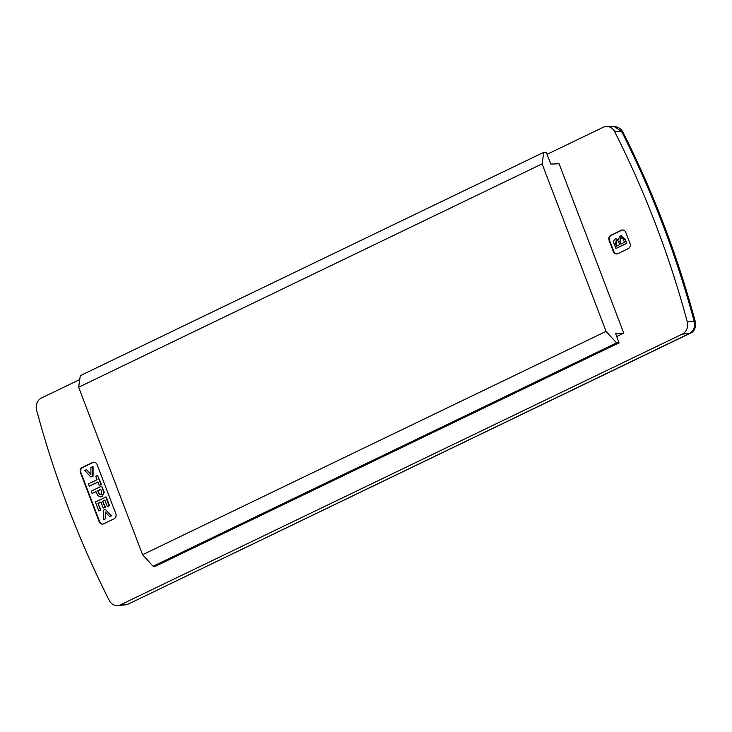 <?xml version="1.0" encoding="UTF-8"?>
<svg xmlns="http://www.w3.org/2000/svg" width="732" height="732" viewBox="0 0 732 732"><rect width="100%" height="100%" fill="white"/><g stroke="black" fill="none" stroke-linecap="round" stroke-linejoin="round"><path stroke-width="1.1" d="M547.033 154.351L603.287 127.24A10.156 8.958 88 0 1 606.947 126.444A10.156 8.958 88 0 1 614.624 131.595A914.661 807.323 88 0 1 687.284 321.879A10.156 8.958 88 0 1 682.279 334.112L120.597 604.788A10.156 8.958 88 0 1 117.815 605.556A10.156 8.958 88 0 1 109.26 600.432A914.661 807.323 88 0 1 36.6 410.149A10.156 8.958 88 0 1 41.605 397.924L79.742 379.542M625.75 232.337L630.032 243.546A3.889 3.431 88 0 1 628.248 248.642L617.909 253.629A3.889 3.431 88 0 1 616.673 253.94A3.889 3.431 88 0 1 613.389 251.57L609.106 240.361A3.889 3.431 88 0 1 610.891 235.256L621.239 230.278A3.889 3.431 88 0 1 622.475 229.967A3.889 3.431 88 0 1 625.75 232.337M99.195 521.733L80.429 472.579A3.889 3.431 88 0 1 82.213 467.483L92.552 462.496A3.889 3.431 88 0 1 93.788 462.185A3.889 3.431 88 0 1 97.072 464.555L115.839 513.708A3.889 3.431 88 0 1 114.064 518.814L103.715 523.792A3.889 3.431 88 0 1 102.48 524.103A3.889 3.431 88 0 1 99.195 521.733L99.68 521.715L80.904 472.561A3.889 3.431 88 0 1 82.689 467.464L93.037 462.478A3.889 3.431 88 0 1 94.025 462.194M543.775 152.311L542.11 163.876L78.635 387.219L80.3 375.662L543.775 152.311L546.237 152.311L550.83 164.069L559.102 163.785L623.774 333.142L616.737 336.528M682.279 334.112L689.462 333.481L128.484 603.973L125.209 604.888L127.78 604.156L120.597 604.788M614.624 131.595L621.642 131.55A914.259 806.957 88 0 1 694.265 321.741L695.4 322.043C695.995 327.881 694.256 331.623 690.203 333.28L689.462 333.481C693.744 330.965 695.345 327.058 694.265 321.741L687.284 321.879M621.642 131.55L622.795 131.916C621.011 128.649 618.201 126.874 614.386 126.599L621.642 131.55M542.11 163.876L606.069 331.367L616.564 342.915L619.034 342.832L155.559 566.184L153.089 566.266L142.594 554.719L606.069 331.367M78.635 387.219L142.594 554.719M616.564 342.915L153.089 566.266M619.034 342.832L615.603 333.417L623.774 333.142M102.718 524.085A3.889 3.431 88 0 1 99.68 521.715M622.712 229.967A3.889 3.431 -92 0 0 621.715 230.26L611.376 235.247A3.889 3.431 -92 0 0 609.591 240.343L613.874 251.552A3.889 3.431 -92 0 0 616.911 253.922M100.787 489.406L98.152 490.678L98.664 492.032C99.058 493.78 99.955 494.539 101.355 494.31M97.667 490.696L98.189 492.05C98.573 493.798 99.47 494.558 100.87 494.329L101.785 492.243L100.723 489.223L98.152 490.678M100.266 494.484L100.87 494.329M84.775 470.484L86.495 469.651L90.914 474.4L90.869 467.547L92.598 466.714L92.589 476.184L90.905 476.989L84.775 470.484M88.471 483.879L97.091 479.725L95.773 476.257L97.493 475.425L101.007 484.621L99.278 485.453L97.96 481.985L89.331 486.139L88.471 483.879M92.095 493.377L91.235 491.117L101.583 486.13L103.926 492.755L101.766 496.571L100.33 496.964L97.631 495.463L95.947 491.52L92.095 493.377L96.011 491.703M105.728 496.982L109.068 505.73L107.339 506.562L104.868 500.075L102.608 501.164L104.914 507.194L103.194 508.026L100.888 501.996L97.969 503.406L100.504 510.039L98.774 510.863L95.38 501.969L106.204 496.973L109.544 505.711L107.339 506.562M103.541 519.638L103.56 510.167L105.262 509.353L111.365 515.868L109.644 516.701L105.28 511.933L105.262 518.805L103.541 519.638L105.262 518.805M92.598 466.714L93.074 466.696L93.074 476.166L90.905 476.989M92.589 476.184L93.074 476.166M86.495 469.651L90.914 473.86M98.024 482.168L89.331 486.139M99.278 485.453L101.007 484.621M97.493 475.425L101.483 484.602M101.766 496.571L100.568 496.946M103.926 492.755L102.251 496.552M101.583 486.13L104.401 492.737M100.504 510.039L98.774 510.863M97.969 503.406L100.979 510.021M100.952 502.179L98.445 503.387M103.194 508.026L104.914 507.194M102.608 501.164L105.399 507.175M104.932 500.258L103.093 501.146M109.068 505.73L109.544 505.711M109.644 516.701L111.365 515.868M105.262 509.353L111.85 515.85M105.756 512.455L105.747 518.796M617.131 240.279L616.106 243.948L616.893 246.007M621.596 237.607L621.056 237.79L620.352 241.487L621.276 243.902M618.741 242.246L618.082 240.892L616.198 240.453L615.63 243.966L616.481 246.208L619.665 244.671L618.741 242.246M623.38 239.593L622.95 238.605L620.58 237.808L619.876 241.505L620.864 244.095L624.442 242.374L623.38 239.593M620.352 241.487L619.876 241.505M626.272 243.454L615.923 248.441L614.24 244.04C613.297 241.835 613.691 240.105 615.438 238.852L618.339 239.547L619.967 236.134L621.148 235.832L624.588 239.044L626.748 243.436L615.923 248.441M615.923 238.842L618.824 239.529M621.395 235.832L625.064 239.025L626.748 243.436M625.064 239.025L624.588 239.044M80.904 472.561L80.429 472.579M82.689 467.464L82.213 467.483M93.037 462.478L92.552 462.496M613.874 251.552L613.389 251.57M621.715 230.26L621.239 230.278M609.591 240.343L609.106 240.361M611.376 235.247L610.891 235.256M98.189 492.05L98.664 492.032M103.02 489.891L103.496 489.873M616.106 243.948L615.63 243.966M125.117 604.897L117.815 605.556M614.267 126.599L606.947 126.444M695.4 322.043C677.521 255.633 653.319 192.251 622.795 131.916M128.484 603.973L690.203 333.28M100.806 496.955L100.33 496.964M621.633 235.823L621.148 235.832"/></g></svg>
